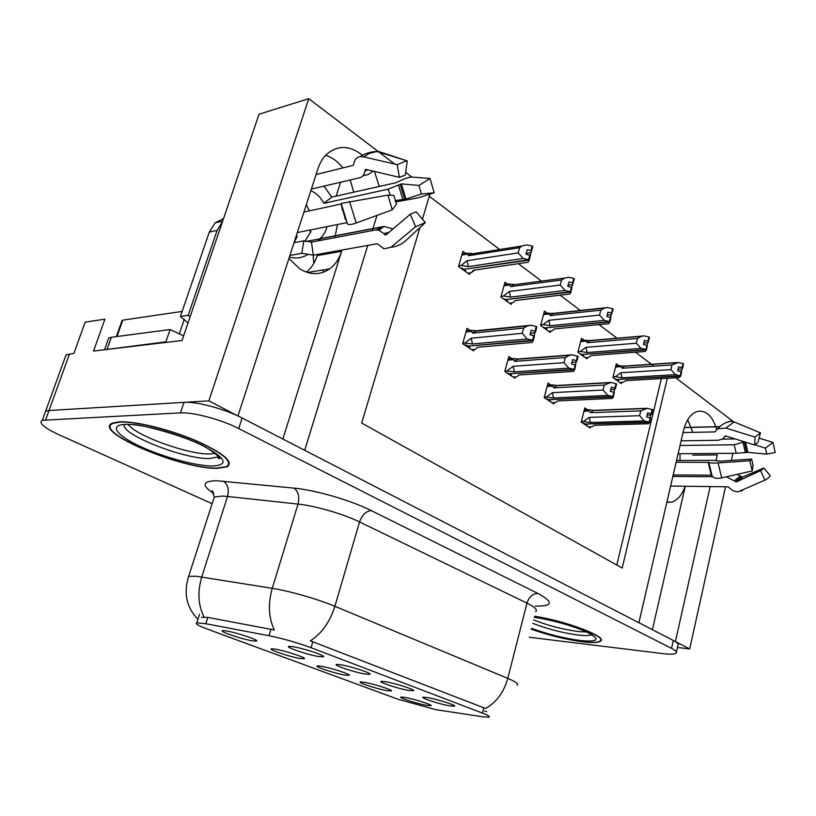 <?xml version="1.0" encoding="UTF-8"?>
<svg xmlns="http://www.w3.org/2000/svg" width="816" height="816" viewBox="0 0 816 816"><rect width="100%" height="100%" fill="white"/><g stroke="black" fill="none" stroke-linecap="round" stroke-linejoin="round"><path stroke-width="1.22" d="M282.866 439.028L341.618 251.277C339.191 258.866 335.254 264.71 329.786 268.821C320.515 275.216 310.519 275.237 299.788 268.882L288.915 258.509M344.964 675.087L349.187 675.322C351.278 674.444 330.582 667.723 321.167 666.254L317.761 665.907C312.324 665.948 334.478 673.394 344.964 675.087M365.405 674.087L370.025 674.302C372.239 673.312 350.737 666.295 340.721 664.765L337.049 664.408C331.072 664.469 354.175 672.323 365.405 674.087M300.38 658.532L304.348 658.706C306.734 657.798 284.57 650.525 275.043 649.128L271.983 648.832C265.965 648.832 289.731 656.921 300.38 658.532M252.889 640.907L256.571 641.019C259.294 640.081 235.467 632.176 225.848 630.87L223.166 630.625C216.485 630.554 242.097 639.377 252.889 640.907M386.896 690.652L391.354 690.938C393.19 690.101 373.789 683.869 364.497 682.339L360.784 681.941C355.868 682.023 376.594 688.908 386.896 690.652M426.401 705.32L431.072 705.667C432.684 704.871 414.436 699.057 405.297 697.486L401.288 697.027C396.841 697.139 416.282 703.545 426.401 705.32M449.565 705.85L454.675 706.197C456.348 705.299 437.488 699.271 427.798 697.639L423.443 697.16C418.608 697.303 438.773 703.984 449.565 705.85M408.796 690.458L413.671 690.744C415.599 689.806 395.495 683.318 385.642 681.727L381.613 681.309C376.237 681.411 397.78 688.643 408.796 690.458M319.117 656.615L323.452 656.778C326.012 655.738 302.909 648.108 292.75 646.67L289.476 646.364C282.805 646.364 307.683 654.932 319.117 656.615M435.673 709.645L483.174 716.846L489.121 717.162C490.375 716.652 488.141 715.295 482.429 713.082L311.039 647.7C297.106 642.59 283.081 638.591 268.964 635.715L205.846 623.74L196.829 622.802C194.545 623.516 198.441 625.76 208.508 629.534L397.933 699.23L435.673 709.645M716.764 429.573C712.45 415.65 705.769 409.652 696.721 411.58C690.499 414.008 686.072 420.383 683.451 430.715L638.887 622.71L304.694 450.289L367.761 245.422M692.794 432.368L687.694 419.761M237.782 415.885L208.876 400.86L49.001 410.519L45.625 411.162L44.482 414.304L45.625 411.162L49.001 410.519L183.988 402.359C196.564 401.339 225.022 408.989 242.117 418.006L673.312 640.468C677.351 642.59 678.881 644.212 677.902 645.323L676.393 652.076M677.423 647.476L689.693 648.924L675.413 641.56L710.155 486.581M208.876 400.86L308.754 98.695L259.039 114.199L182.06 340.486L93.524 351.053L104.927 319.158L85.201 322.136L73.889 353.399L66.076 354.848L64.719 358.581M732.931 453.308L731.35 460.448M725.536 486.785L689.693 648.924M362.396 155.254C349.738 145.248 337.824 144.911 326.675 154.255C322.81 157.998 319.892 162.843 317.934 168.81L237.986 415.874M379.267 186.456L374.442 171.431M372.331 230.571L372.902 228.704M372.953 228.551L377.002 215.404M716.02 460.397L717.254 454.93L692.733 455.104M675.73 377.777L733.533 421.729M419.934 227.582L361.692 423.055L622.18 568.038L667.335 378.257M429.889 194.167L422.433 219.178M308.754 98.695L394.709 164.067M405.664 172.4L411.825 177.082M317.638 254.368L317.251 255.602C314.986 262.589 311.365 268.097 306.388 272.126M340.568 182.233L336.151 196.115M653.963 366.149L635.521 352.216M617.222 338.375L599.026 324.625M580.574 310.672L560.072 295.168M541.467 281.112L518.395 263.67M499.678 249.512L429.257 196.279M616.794 565.039L661.378 378.593M507.756 284.223L505.002 282.203L500.912 296.973L511.183 304.358L511.581 302.93M547.128 313.089L544.445 311.12L540.61 325.513L550.249 332.438L550.606 331.072M584.103 340.19L581.492 338.273L577.871 352.298L586.928 358.805L587.265 357.5M618.875 365.68L616.325 363.814L612.918 377.492L621.445 383.622L621.761 382.367M465.722 253.409L462.886 251.328L458.531 266.506L469.506 274.39L469.934 272.891M511.836 358.622L508.827 356.582L504.767 371.525L514.967 378.277L515.345 376.89M550.943 385.04L548.015 383.061L544.201 397.606L553.768 403.94L554.115 402.614M587.673 409.856L584.807 407.918L581.216 422.096L590.223 428.053L590.539 426.778M470.108 330.429L467.007 328.328L462.672 343.689L473.576 350.89L473.984 349.452M652.402 629.677L685.267 486.254M666.835 502.309L671.415 502.177C677.433 500.443 681.982 495.139 685.073 486.254M325.645 155.295C332.173 157.427 337.957 161.619 342.995 167.872M350.156 179.989L353.818 192.158M531.287 629.197C548.78 635.348 565.967 639.55 582.838 641.825C592.6 642.977 598.546 642.743 600.678 641.111C607.818 636.908 565.916 620.935 534.562 616.253M217.484 468.313L227.256 466.793C233.845 461.774 223.349 453.043 195.789 440.579C169.565 429.41 135.252 421.005 119.575 421.811L112.557 423.076C91.127 431.307 182.274 469.547 217.484 468.313M201.45 617.273L207.856 617.416L274.319 629.972C268.576 617.794 267.883 603.911 272.258 588.326C289.578 591.019 318.199 599.23 334.886 606.288C329.878 622.057 321.688 633.573 310.335 640.835L485.52 708.461C496.383 702.433 503.798 692.407 507.776 678.392C515.896 681.839 519.007 684.114 517.13 685.205M486.724 711.532L484.653 711.113M529.247 637.255L662.98 653.636C670.293 654.503 674.689 654.33 676.158 653.116C677.127 652.035 675.597 650.454 671.548 648.363L238.711 428.573C221.534 419.659 193.015 411.988 180.458 412.876L42.31 420.291C38.383 422.902 43.87 427.686 58.762 434.642L212.119 503.707M530.39 333.234L534.919 332.806L535.653 331.5L531.216 330.184L529.982 334.754L533.786 335.631L532.562 340.221L527.218 338.987L522.25 333.336L523.668 328.083L472.586 333.142L471.23 330.317L476.218 330.755L530.257 325.329M464.855 345.127L466.15 345.005L467.864 346.147L532.562 340.221M462.886 342.944L472.525 343.954L527.218 338.987M465.273 342.73L471.169 338.201L522.25 333.336M535.653 331.5L536.867 326.941L536.234 326.482L530.91 325.268L527.35 325.951L523.668 328.083M471.689 349.646L475.228 349.34L477.503 347.279L532.185 342.455L533.195 340.66L468.241 346.106M468.588 347.596L469.883 347.483L468.18 346.351M534.072 335.988L534.919 332.806M471.169 338.201L472.525 343.954M536.234 326.482L535.01 331.051M472.586 333.142L476.218 330.755M533.195 340.66L534.429 336.08L533.888 335.998M533.786 335.631L532.726 340.333M533.032 340.547L534.266 335.968M467.843 273.197L471.158 272.717L473.423 270.229L528.156 262.242L529.156 260.12L464.151 269.27M528.992 259.988L530.39 255.592L529.156 260.12M530.125 255.479L532.858 246.565L532.216 246.075L530.992 250.583L527.167 249.727L525.932 254.245L529.921 255.224L528.686 259.753L523.158 258.427L518.17 252.878L519.598 247.687L468.466 255.724L469.975 254.204L472.127 253.552L466.987 253.205L462.131 253.98M529.757 255.102L528.513 259.631M460.958 268.25L462.029 268.087L463.753 269.331L528.686 259.753M464.722 270.953L465.793 270.8L464.069 269.555M471.158 272.717L474.861 270.014M473.423 270.229L474.402 270.086M531.624 251.073L530.992 250.583M468.466 255.724L466.987 253.205M519.598 247.687L522.352 245.922L526.871 244.882L532.216 246.075M523.158 258.427L468.404 266.597L467.038 260.732L518.17 252.878M468.404 266.597L461.132 265.486L467.038 260.732M461.132 265.486L458.714 265.843M530.9 252.613L526.187 253.337M571.955 362.345L576.127 362.049L576.943 360.866L572.659 359.591L571.516 364.038L575.209 364.895L574.056 369.352L568.874 368.149L564.009 362.651L565.335 357.541L514.447 361.386L513.111 358.52L517.854 359.009L572.332 354.807L578.085 356.429L576.943 360.866M506.695 372.8L509.592 373.779L574.056 369.352M504.961 370.78L514.386 371.851L568.874 368.149M507.307 370.617L513.121 366.313L564.009 362.651M513.101 377.033L516.63 376.808L519.047 374.962L573.505 371.392L574.648 369.77L509.949 373.759M510.194 375.115L511.489 375.034L509.888 373.973M574.495 369.658L576.127 362.049M513.121 366.313L514.386 371.851M565.335 357.541L569.507 355.297L572.332 354.807M577.493 356.011L576.351 360.448M514.447 361.386L517.854 359.009M574.648 369.77L575.647 365.211M575.209 364.895L574.209 369.454M610.776 389.569L614.632 389.375L615.529 388.304L611.398 387.08L610.317 391.405L613.907 392.241L612.826 396.576L607.798 395.393L603.044 390.038L604.289 385.07L553.666 387.855L552.34 384.958L556.859 385.478L611.031 382.418L616.6 383.989L615.529 388.304M545.914 398.738L548.709 399.677L612.826 396.576M544.394 396.862L553.605 397.984L607.798 395.393M546.689 396.749L552.412 392.649L603.044 390.038M551.912 402.716L555.431 402.553L557.971 400.901L612.133 398.432L613.387 396.964L549.035 399.667M549.199 400.911L550.484 400.85L548.984 399.86M613.918 392.251L614.632 389.375M552.412 392.649L553.605 397.984M604.289 385.07L611.031 382.418M616.049 383.591L614.978 387.916M553.666 387.855L556.859 385.478M613.387 396.964L613.999 392.547M613.907 392.241L612.969 396.678M613.244 396.862L614.315 392.527M647.129 415.089L650.709 414.967L651.668 414.008L647.68 412.814L646.66 417.027L650.148 417.843L649.138 422.066L644.252 420.913L639.591 415.691L640.764 410.866L590.478 412.692L589.132 411.04L589.183 409.795L593.477 410.336L647.292 408.286L652.678 409.795L651.668 414.008M582.736 423.096L585.429 424.004L649.138 422.066M581.41 421.352L590.417 422.515L644.252 420.913M583.654 421.28L589.305 417.374L639.591 415.691M588.377 426.829L591.886 426.737L594.527 425.248L648.312 423.759L649.658 422.433L585.735 423.994M585.827 425.146L587.102 425.105L585.694 424.167M650.026 417.823L650.709 414.967M589.305 417.374L590.417 422.515M640.764 410.866L647.292 408.286M652.157 409.428L651.158 413.63M590.478 412.692L593.477 410.336M649.658 422.433L650.23 418.129M650.148 417.843L649.271 422.158M649.526 422.341L650.536 418.118M509.531 303.164L512.846 302.777L515.253 300.533L569.782 294.015L570.914 292.077L506.144 299.523M570.761 291.965L571.914 287.558L570.914 292.077M571.639 287.599L574.372 278.899L573.781 278.44L572.628 282.826L568.925 281.999L567.763 286.385L571.628 287.334L570.466 291.74L565.121 290.455L560.235 285.039L561.571 280L510.622 286.62L514.049 284.437L509.143 284.039L504.308 284.672M571.475 287.222L570.313 291.628M503.095 298.534L505.777 299.574L570.466 291.74M506.614 301.073L507.685 300.941L506.073 299.778M515.253 300.533L515.804 300.461M573.22 283.285L572.628 282.826M510.622 286.62L509.143 284.039M561.571 280L564.835 278.052L568.589 277.277L573.781 278.44M565.121 290.455L510.561 297.126L509.286 291.485L560.235 285.039M510.561 297.126L503.462 296.004L509.286 291.485M503.462 296.004L501.095 296.3M572.404 284.692L568.069 285.233M548.617 331.265L551.912 330.949L554.441 328.919L608.675 323.697L609.919 321.943L545.486 327.869M609.776 321.83L610.858 317.546L609.919 321.943M610.521 317.291L613.153 309.111L612.602 308.683L611.521 312.946L607.93 312.14L606.839 316.414L610.582 317.342L609.501 321.626L604.309 320.362L599.536 315.088L600.79 310.182L550.106 315.557L553.319 313.364L543.833 313.446M610.439 317.23L609.358 321.514M542.569 326.92L545.149 327.899L609.501 321.626M545.873 329.297L546.934 329.185L545.425 328.103M612.082 313.385L611.521 312.946M550.106 315.557L548.638 312.926M600.79 310.182L604.493 308.101L607.563 307.54L612.602 308.683M606.737 307.632L553.319 313.364M604.309 320.362L550.045 325.727L548.852 320.3L599.536 315.088M550.045 325.727L543.109 324.595L548.852 320.3M543.109 324.595L540.794 324.829M611.184 314.65L607.186 315.068M585.317 357.643L588.591 357.398L591.233 355.562L645.099 351.492L646.435 349.891L582.43 354.481M646.303 349.789L647.312 345.617L646.435 349.891M646.874 345.311L648.465 341.557L649.475 337.406L648.955 336.998L647.945 341.159L644.446 340.354L643.436 344.525L647.057 345.423L646.048 349.595L641.009 348.371L636.337 343.23L637.51 338.446L587.163 342.71L590.182 340.517L580.921 340.466M646.925 345.321L645.905 349.493M579.635 353.563L582.114 354.501L646.048 349.595M582.736 355.796L583.797 355.715L582.379 354.695M648.465 341.557L647.945 341.159M587.163 342.71L585.715 340.048M637.51 338.446L641.59 336.284L644.069 335.886L590.182 340.517M648.955 336.998L644.069 335.886M641.009 348.371L587.102 352.563L585.98 347.33L636.337 343.23M587.102 352.563L580.319 351.431L585.98 347.33M580.319 351.431L578.054 351.614M647.506 342.72L643.804 343.016M619.844 382.469L623.108 382.286L625.831 380.623L679.279 377.573L680.687 376.115L617.182 379.511M680.564 376.023L681.646 372.055L680.687 376.115M680.983 371.637L682.604 367.996L683.553 363.946L683.063 363.569L682.115 367.618L678.718 366.843L677.759 370.892L681.278 371.77L680.33 375.839L675.434 374.646L670.864 369.628L671.976 364.966L622.006 368.24L624.852 366.047L615.815 365.884M681.156 371.678L680.197 375.748M614.499 378.624L616.896 379.532L680.33 375.839M617.416 380.725L618.477 380.664L617.141 379.705M622.006 368.24L620.578 365.558M671.976 364.966L678.31 362.477L624.852 366.047M683.063 363.569L678.31 362.477M675.434 374.646L621.945 377.808L620.884 372.749L670.864 369.628M621.945 377.808L615.315 376.666L620.884 372.749M615.315 376.666L613.091 376.798M681.584 369.056L678.147 369.271M735.145 438.906L722.446 439.12M680.034 460.469L680.024 453.727M670.599 486.061L728.086 486.815L732.88 490.773L737.848 491.936L764.898 480.155L760.594 470.638L736.297 481.909L726.362 476.819M752.219 470.954L749.853 460.765L751.648 459.071L753.046 465.11L752.219 470.954L721.681 477.88C716.734 478.849 713.541 478.227 712.103 476.014L711.277 475.167L673.18 474.953M676.127 462.233L708.808 462.397C709.859 463.039 712.96 463.213 718.08 462.907L749.853 460.765M681.095 440.844L718.376 440.242L722.731 438.926L725.72 435.968L754.698 445.016L755.004 437.08L725.873 428.074L717.652 428.788L714.949 431.899L683.012 432.582M684.328 427.482L719.834 426.595M680.024 445.485L734.196 444.771L744.427 441.813M754.882 444.771L765.418 448.147L766.785 454.124L747.844 452.36L736.195 453.278L678.106 453.737M712.613 476.728L672.833 476.452M751.648 459.071L720.089 461.213L713.857 460.346L676.546 460.479M726.046 436.07L724.863 436.438M737.246 474.351L742.438 477.136L763.807 468.027L760.594 470.638M754.698 445.016L757.942 442.476L760.461 432.847L755.004 437.08M765.418 448.147L772.946 442.456L775.2 452.452L766.785 454.124M763.807 468.027L770.253 475.738L767.948 478.319L764.898 480.155M726.005 422.637L730.779 421.24L734.114 421.943L760.461 432.847M772.946 442.456L759.084 438.121M310.835 190.75C316.251 192.943 320.606 197.135 323.891 203.306L388.039 189.179L401.411 183.886L418.965 185.446L430.042 178.469L412.233 177.103C409.102 177.062 404.552 178.531 398.565 181.509L395.984 182.713L331.786 197.095L323.972 186.13M395.525 201.95L418.322 197.829L434.194 192.8L421.474 194.014L405.899 199.022L395.046 200.624M334.499 237.742L335.192 235.916M335.243 235.763L337.477 224.533M303.827 240.822L301.808 253.307L313.283 255.143L377.318 243.719L384.03 248.809L390.986 247.258L415.619 226.726L410.305 214.231L385.835 235.018L378.93 230.173L375.513 229.969L311.477 242.107L303.827 240.822L294.025 242.699M301.808 253.307L289.894 255.469M289.364 257.111C295.78 258.774 301.747 258.029 307.234 254.878M318.985 240.689L319.668 238.874M346.831 222.656L297.31 232.57M303.95 212.038L341.098 204L345.443 219.575M311.375 189.088L359.56 177.776C362.498 177.011 364.252 174.899 364.823 171.442L365.915 169.402L399.371 177.358L397.229 164.648L363.569 156.835L359.989 156.641C356.592 157.274 354.593 159.487 353.991 163.282L353.318 165.332L316.098 174.491M326.992 226.634C325.717 231.795 323.34 235.824 319.872 238.7L383.969 226.45L393.016 228.919M310.682 229.888L310.151 231.795L310.957 231.642L304.909 241.23M306.326 204.694L309.366 210.865M294.097 242.505L297.228 236.456L296.33 235.579M373.136 171.115L368.21 174.542L362.957 175.777M399.371 177.358L405.297 175.083L407.225 160.905L376.972 151.521L378.512 151.45L407.225 160.905M418.965 185.446L421.474 194.014M392.312 209.814L396.464 204.102L393.863 195.391L387.886 195.095L392.312 209.814L356.204 223.003C351.431 224.675 348.524 225.002 347.483 223.961L347.32 223.645M415.619 226.726L425.35 222.584L416.14 211.813L410.305 214.231M397.229 164.648L406.195 160.956M430.042 178.469L434.194 192.8M342.353 209.926L341.2 203.439L387.886 195.095M425.35 222.584L404.94 241.393M324.248 271.922L322.391 270.045M313.905 263.262L313.181 256.928L313.783 255.051M318.883 239.027L318.322 240.812M310.151 231.795L310.763 232.213M222.533 221.513L217.117 230.398L188.17 315.353L190.179 316.618M188.017 322.963L180.418 316.455L188.17 315.353M223.553 218.515L215.138 222.839L209.294 232.091L180.418 316.455M104.315 349.768L165.872 341.853L166.699 342.322M107.233 348.881L111.353 337.263L108.712 338.028L107.661 340.986M165.872 341.853L170.095 329.552L183.641 335.815M111.353 337.263L170.095 329.552M313.283 255.143L311.477 242.107M319.933 238.823L320.739 240.353M323.891 203.306L331.786 197.095M586.786 632.043L578.462 631.564C562.918 629.483 547.975 625.597 533.633 619.925M534.531 616.345C565.559 620.935 607.308 636.806 600.199 640.988C598.097 642.6 592.212 642.835 582.563 641.692C565.753 639.428 548.678 635.236 531.308 629.116M215.393 453.37L209.906 453.961C188.771 454.808 135.589 435.764 128.132 424.361M217.005 468.078C182.162 469.312 91.943 431.46 113.159 423.32L120.125 422.066C135.64 421.27 169.585 429.593 195.524 440.64C222.799 452.972 233.182 461.621 226.664 466.579L217.005 468.078M182.141 311.426L122.788 320.147L121.839 321.127M183.722 335.59L181.805 335.121M69.513 353.92L45.676 419.689M268.964 635.715L270.963 629.126M311.039 647.7L312.814 641.672M205.846 623.74L207.856 617.416M482.429 713.082L483.817 707.696M341.618 251.277L317.251 255.602M213.802 493.558C201.419 485.377 202.327 481.103 216.515 480.726L293.974 488.121C315.67 490.09 351.196 500.443 371.249 510.592L537.897 593.446C553.503 601.953 553.044 606.166 536.53 606.064L535.357 606.023M204.133 617.11C198.135 605.35 197.329 591.977 201.715 576.994L227.521 496.465L222.085 496.077L214.271 497.036L213.221 500.29M187.904 578.524L188.669 576.3L196.309 576.259L272.258 588.326L298.024 504.084L227.521 496.465C229.225 489.467 227.817 484.357 223.309 481.134M371.249 510.592C366.007 511.122 362.11 514.906 359.56 521.954L334.886 606.288L507.776 678.392L526.973 603.126L359.56 521.954C343.434 514.009 315.323 505.838 298.024 504.084C299.727 496.781 298.381 491.456 293.974 488.121M671.548 648.363L673.312 640.468M238.711 428.573L242.117 418.006M180.458 412.876L183.988 402.359M535.724 611.653C537.754 609.878 534.837 607.033 526.973 603.126C529.064 596.843 532.715 593.62 537.897 593.446M471.311 331.449L465.977 331.99M467.191 254.164L461.825 255.01M513.142 359.703L507.868 360.111M552.34 386.182L547.118 386.478M589.132 411.04L583.97 411.233M509.317 285.059L504.013 285.753M548.78 313.997L543.538 314.558M585.817 341.149L580.635 341.598M620.65 366.69L615.529 367.037M711.277 475.167L708.125 462.162M714.949 431.899L715.989 430.664M734.196 444.771L736.195 453.278M728.025 476.442L727.107 476.819M724.353 437.07L725.322 435.917M743.019 442.496L745.365 452.594M740.234 476.095L734.665 480.542M744.263 441.884L746.711 452.411M741.367 476.921L735.563 481.573M745.538 442.16L747.844 452.36M742.438 477.136L738.337 481.022M725.873 428.074L734.114 421.943M721.681 477.88L718.08 462.907M742.825 490.273L740.785 491.212M730.779 421.24C725.812 422.076 721.436 424.595 717.652 428.788L717.662 428.777M712.103 476.014L708.808 462.397M711.776 475.381L708.584 462.223M388.039 189.179L390.385 195.218M383.969 226.45L376.553 229.847M363.018 175.705L368.21 174.542M364.823 171.442L367.384 169.748M398.514 185.13L402.788 199.481M389.028 232.305L383.724 233.6M365.038 169.973L365.833 169.381M400.166 184.283L404.603 199.257M386.243 234.661L384.744 234.845M401.411 183.886L405.899 199.022M363.569 156.835L369.974 153.153L376.972 151.521C370.964 151.623 365.303 153.337 359.989 156.641M356.204 223.003L349.534 201.44M405.348 241.036C401.095 244.678 396.301 246.758 390.986 247.258M209.294 232.091L217.117 230.398M591.722 634.746C589.611 635.735 585.123 635.837 578.258 635.052C562.622 632.93 547.465 629.024 532.777 623.322M534.317 617.222C552.432 619.783 578.422 627.341 589.846 633.369C600.586 639.785 597.322 642.161 580.043 640.499C563.846 638.296 547.669 634.246 531.502 628.33M218.504 456.164L217.505 457.042L209.569 458.51C184.498 459.551 119.381 433.928 124.369 424.412M212.68 466.028C196.054 466.048 163.078 457.113 140.036 446.362C116.79 435.622 108.599 425.044 124.981 424.381C141.015 423.535 178.306 433.602 201.899 445.159C225.879 457.96 229.469 464.906 212.68 466.028M122.788 320.147L116.994 336.529M184.334 319.189L179.245 334.091M256.438 640.489L256.571 641.019M323.32 656.237L323.452 656.778M66.076 354.848L42.31 420.291M196.829 622.802L199.543 614.264M671.415 502.177L666.886 502.075M329.786 268.821L307.499 272.493M601.076 639.448L600.678 641.111M213.292 492.303L212.14 490.712L214.271 497.036L188.669 576.3C183.427 592.967 186.466 607.257 197.768 619.181M471.23 330.317L466.303 330.806M474.545 331.245L527.35 325.951M469.975 254.204L522.362 245.922M513.111 358.52L508.195 358.907M516.579 359.366L569.507 355.297M552.34 384.958L547.444 385.244M555.91 385.733L608.858 382.755M589.183 409.795L584.287 409.979M592.804 410.509L645.66 408.5M512.336 284.927L564.835 278.052M551.963 313.732L604.493 308.101M589.132 340.792L641.59 336.284M624.046 366.251L676.362 362.763M684.287 427.594L719.702 426.717M762.501 469.486L738.041 481.154M736.858 481.705L736.297 481.909M378.93 230.173L383.734 226.634L305.837 241.516M341.2 203.439L347.483 223.961M108.712 338.028L104.591 349.605M222.646 221.156L215.138 222.839M534.296 617.284C552.799 620.252 569.69 624.893 584.97 631.207C596.21 636.735 592.498 636.031 592.997 635.848L592.814 635.572M133.12 424.667C137.006 423.708 186.405 435.326 208.488 448.892C227.766 462.315 216.485 457.888 218.209 457.898L217.505 457.042L218.035 455.665M113.159 423.32L113.353 422.78M122.114 320.362L116.362 336.61"/></g></svg>
